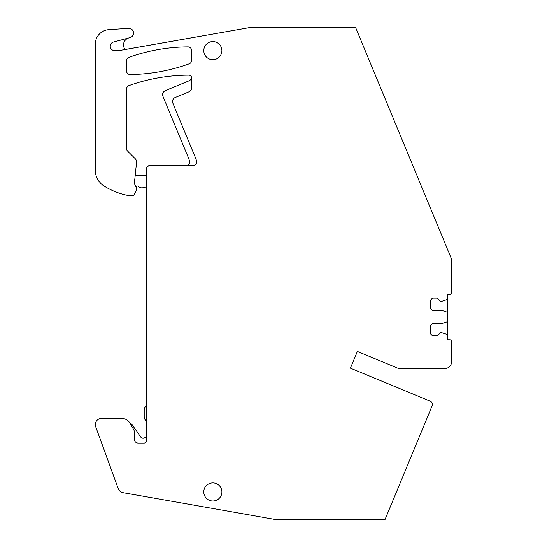 <?xml version="1.0" encoding="UTF-8"?>
<svg xmlns="http://www.w3.org/2000/svg" width="547" height="547" viewBox="0 0 547 547"><rect width="100%" height="100%" fill="white"/><g stroke="black" fill="none" stroke-linecap="round" stroke-linejoin="round"><path stroke-width="0.82" d="M447.706 335.147L447.706 321.089A0.725 0.725 -30 0 1 447.207 321.78L441.908 323.503L432.492 323.503L430.318 325.677L430.318 333.643L432.492 335.817L437.381 335.817L440.458 332.74L441.908 332.74L447.207 334.456A0.725 0.725 -30 0 1 447.706 335.147L447.706 339.803L449.88 339.803A1.812 1.812 -90 0 1 451.692 341.615L451.692 361.403A7.248 7.248 -90 0 1 444.444 368.651L398.927 368.651L357.362 351.434L398.927 368.651M221.897 50.618A9.053 9.053 -30 0 1 212.838 59.678A9.053 9.053 -30 0 1 203.785 50.618A9.053 9.053 -30 0 1 212.838 41.565A9.053 9.053 -30 0 1 221.897 50.618A9.053 9.053 -30 0 1 212.838 59.678A9.053 9.053 -30 0 1 203.785 50.618M221.897 491.938A9.053 9.053 -30 0 1 212.838 500.997A9.053 9.053 -30 0 1 203.785 491.938A9.053 9.053 -30 0 1 212.838 482.885A9.053 9.053 -30 0 1 221.897 491.938A9.053 9.053 -30 0 1 212.838 500.997A9.053 9.053 -30 0 1 203.785 491.938M447.207 312.18L441.908 310.464L432.492 310.464L441.908 310.464L447.207 312.18A0.725 0.725 -30 0 1 447.706 312.87L447.706 298.812A0.725 0.725 -30 0 1 447.207 299.503L441.908 301.226L440.458 301.226L437.381 298.142L432.492 298.142L430.318 300.317L430.318 308.289L432.492 310.464L430.318 308.289M430.133 401.177L350.429 368.165L357.362 351.434L350.429 368.165L430.133 401.177A3.624 3.624 -90 0 1 432.096 405.915L384.985 519.65L276.119 519.65L122.972 492.649A6.161 6.161 -90 0 1 118.255 488.69L95.684 426.667A6.161 6.161 -90 0 1 101.469 418.407L121.783 418.407A9.415 9.415 -90 0 1 129.94 423.111L133.653 429.552A5.798 5.798 -90 0 1 134.432 432.445L134.432 439.412A3.624 3.624 -90 0 0 138.056 443.036L144.21 443.036L138.056 443.036A3.624 3.624 -30 0 1 134.432 439.412M385.649 518.05L407.132 466.181M132.771 195.635L129.796 195.635A7.248 7.248 -90 0 1 128.483 195.511A7.248 7.248 90 0 0 129.796 195.635L132.771 195.635A1.45 1.45 -90 0 0 133.919 195.067L136.182 190.814A3.624 3.624 -90 0 0 136.265 187.58L134.767 184.38A3.624 3.624 -90 0 1 134.453 182.466L136.6 162.001A3.624 3.624 -90 0 0 135.553 159.061L127.595 151.102A3.624 3.624 -90 0 1 126.535 148.538L126.542 89.011A3.624 3.624 -90 0 1 128.948 85.599A179.635 179.635 -90 0 1 188.838 75.151A2.762 2.762 -90 0 1 191.607 77.913L189.905 80.464L165.297 90.652C162.958 91.903 162.172 93.797 162.944 96.334L189.549 160.558C190.199 163.409 189.077 165.078 186.199 165.57L150.008 165.57A3.624 3.624 -90 0 0 146.384 169.194L146.384 440.861A2.174 2.174 -90 0 1 144.21 443.036A2.174 2.174 -30 0 0 146.384 440.861L146.384 169.194A3.624 3.624 -90 0 1 150.008 165.57M186.199 165.57L193.262 165.57A3.624 3.624 -104.5 0 0 196.605 160.558L172.852 103.205L196.605 160.558A3.624 3.624 -104.5 0 1 194.164 165.454M172.852 103.205A4.349 4.349 -104.5 0 1 175.204 97.53L188.92 91.848L175.204 97.53A4.349 4.349 -104.5 0 0 172.852 103.205M191.607 87.828A4.349 4.349 -104.5 0 1 188.92 91.848A4.349 4.349 -104.5 0 0 191.607 87.828L191.607 77.913L191.607 87.828M430.318 333.643L432.492 335.817L437.381 335.817L440.458 332.74L441.908 332.74L447.207 334.456M449.88 294.163L447.706 294.163L449.88 294.163A1.812 1.812 -90 0 0 451.692 292.351L451.692 259.408L355.564 27.35L250.936 27.35L119.54 50.488A7.248 7.248 -30 0 1 118.323 50.591A7.248 7.248 -30 0 0 119.54 50.488L125.181 49.524A7.248 7.248 -30 0 1 128.887 37.914L113.461 42.044A4.349 4.349 -30 0 0 114.59 50.591L118.323 50.591L114.59 50.591M128.483 195.511A68.826 68.826 -90 0 1 103.595 185.638A18.113 18.113 -90 0 1 95.308 170.425A18.113 18.113 90 0 0 103.595 185.638A68.826 68.826 90 0 0 128.483 195.511M128.559 28.341L108.846 29.641A14.489 14.489 -90 0 0 95.308 44.129L95.308 170.425L95.308 44.129A14.489 14.489 -90 0 1 108.846 29.641L128.559 28.341A4.711 4.711 -90 0 1 130.09 37.586L128.887 37.914M447.706 294.163L447.706 298.812M447.706 312.87L447.706 321.089M128.942 57.319A179.635 179.635 -90 0 1 187.956 46.878A3.624 3.624 -30 0 1 187.983 46.878L187.956 46.878A179.635 179.635 -30 0 0 128.942 57.319A3.624 3.624 -90 0 0 126.535 60.731L126.535 70.905A3.624 3.624 -90 0 0 130.159 74.529L130.2 74.529A3.624 3.624 -30 0 1 126.535 70.905L126.535 60.731M187.983 46.878A3.624 3.624 -90 0 1 191.607 50.502L191.607 60.382L191.607 50.502M191.607 60.382A3.624 3.624 -90 0 1 189.221 63.787A179.635 179.635 -90 0 1 130.2 74.529A179.635 179.635 -30 0 0 189.221 63.787A3.624 3.624 -30 0 0 191.607 60.382M250.936 27.35L125.181 49.524M451.692 341.615A1.812 1.812 -30 0 0 449.88 339.803L447.706 339.803M276.119 519.65L122.972 492.649A6.161 6.161 -90 0 1 118.255 488.69L95.684 426.667A6.161 6.161 -90 0 1 101.469 418.407L121.783 418.407M189.905 80.464L165.297 90.652A4.349 4.349 -90 0 0 162.944 96.334L189.549 160.558M128.948 85.599A179.635 179.635 -90 0 1 188.838 75.151A2.762 2.762 -90 0 1 191.607 77.913M146.384 209.556A4.349 4.349 -30 0 1 146.008 207.798L146.008 202.431A2.899 2.899 -30 0 1 146.384 201.009M146.384 421.874L144.784 419.098A4.349 4.349 -30 0 1 144.203 416.923L144.203 409.84A4.349 4.349 -30 0 1 144.784 407.665L146.384 404.889M129.81 422.893A6.885 6.885 -30 0 1 132.408 425.122L140.729 437.012M146.384 437.012A2.899 2.899 -30 0 0 144.887 437.614A2.899 2.899 -30 0 1 140.723 436.998M133.653 429.552L129.94 423.111M146.384 187.313A2.899 2.899 -30 0 0 143.991 187.327A5.073 5.073 -30 0 1 138.329 186.342A1.45 1.45 -30 0 0 135.95 186.903M135.184 175.471L146.384 175.396"/></g></svg>
